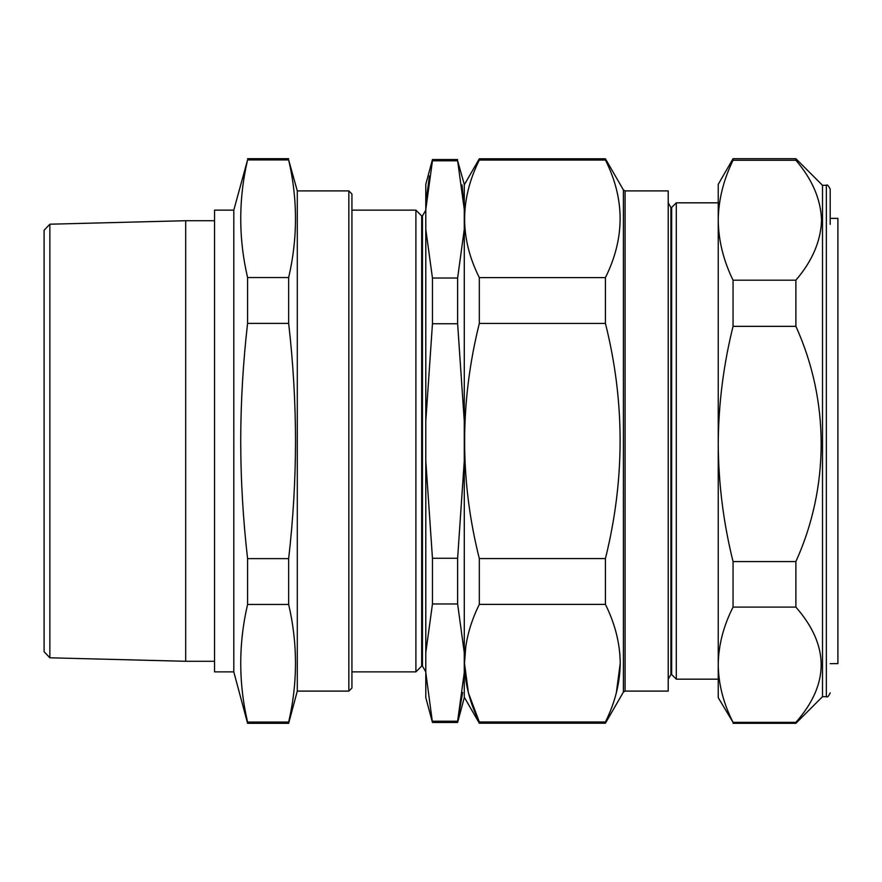 <?xml version="1.0" encoding="UTF-8"?>
<svg xmlns="http://www.w3.org/2000/svg" width="882" height="882" viewBox="0 0 882 882"><rect width="100%" height="100%" fill="white"/><g stroke="black" fill="none" stroke-linecap="round" stroke-linejoin="round"><path stroke-width="1.32" d="M830.205 663.672L837.9 663.606L837.9 218.394L830.205 218.328M830.205 224.37L830.205 189.167C828.418 185.507 827.129 184.228 826.357 185.319L822.509 185.319L795.884 158.683L795.884 160.259L733.052 160.259C723.405 180.071 718.466 200.071 718.235 220.224C718.499 240.521 723.438 260.51 733.052 280.2L795.884 280.2C812.311 261.006 820.866 241.006 821.55 220.224C820.833 199.354 812.278 179.366 795.884 160.259M826.357 185.319L826.357 696.681L822.509 696.681L822.509 185.319M822.509 696.681L795.884 723.317L795.884 722.358C829.598 684.035 829.598 645.613 795.884 607.103L795.884 561.558C829.477 487.559 829.719 400.77 795.884 326.351L795.884 280.2M422.456 666.075L421.684 666.075L421.684 215.925L422.456 215.925L422.456 666.075L425.797 671.864M351.929 210.137L415.896 210.137L415.896 671.864L421.684 666.075M351.929 193.974L351.929 688.026L348.842 691.102L348.842 190.898L351.929 193.974M49.866 657.796L44.1 651.732L44.1 230.268L49.866 224.204L49.866 657.796L185.694 661.291L185.694 220.709L214.558 220.709M348.842 691.102L297.289 691.102L297.289 190.898L288.657 159.929C297.763 199.134 297.763 238.338 288.657 277.543L288.657 323.385C293.144 362.491 295.437 401.696 295.536 441C295.448 480.161 293.155 519.366 288.657 558.615L247.577 558.615C243.079 519.366 240.786 480.161 240.709 441C240.797 401.696 243.09 362.491 247.577 323.385L247.577 277.543C238.471 238.338 238.471 199.134 247.577 159.929L233.796 210.137L214.558 210.137L214.558 671.864L233.796 671.864L233.796 210.137M671.654 674.543L670.893 674.543L670.893 207.457L671.654 207.457L671.654 674.543L676.296 679.173L676.296 202.827L718.235 202.827M465.839 645.9L464.505 663.11M464.505 663.396L468.419 692.877L479.312 721.961C469.709 702.656 464.77 683.065 464.505 663.176C464.737 643.419 469.676 623.828 479.312 604.402L479.312 558.571C459.743 480.624 459.743 402.247 479.312 323.429L479.312 277.598C459.743 238.636 459.743 199.442 479.312 160.039L479.312 158.793L605.427 158.793L605.427 160.039L479.312 160.039M464.274 697.166L479.312 723.207L479.312 721.961L605.427 721.961C615.03 702.656 619.969 683.065 620.244 663.176C620.002 643.419 615.074 623.817 605.427 604.402L479.312 604.402M462.642 692.469L457.626 721.222L464.274 672.525L464.274 652.669L457.626 603.972L432.456 603.972L425.797 652.669L425.797 672.525L432.456 722.468L457.626 722.468L457.626 721.222L432.456 721.222M625.073 691.102L668.214 691.102L668.214 190.898L625.073 190.898L625.073 691.102L623.409 692.072L623.409 189.928L605.427 158.793M623.409 692.072L605.427 723.207L605.427 721.961M616.342 692.811L620.244 663.253M620.244 662.944L619.792 653.209M457.626 603.972L457.626 558.262L464.274 460.856L464.274 421.144L457.626 323.738L457.626 278.028L464.274 229.331L464.274 209.475L457.626 160.778L432.456 160.778L425.797 209.475L425.797 229.331L432.456 278.028L432.456 323.738L425.797 421.144L425.797 460.856L432.456 558.262L432.456 603.972M605.427 160.039C624.996 199.012 624.996 238.195 605.427 277.598L479.312 277.598M605.427 277.598L605.427 323.429L479.312 323.429M605.427 323.429C624.996 401.376 624.996 479.753 605.427 558.571L479.312 558.571M605.427 604.402L605.427 558.571M464.274 672.525L464.274 697.651L457.626 722.468M464.274 460.856L464.274 652.669M464.274 229.331L464.274 421.144M457.626 160.778L464.274 184.349L464.274 209.475L462.036 184.889M288.657 159.929L247.577 159.929M288.657 277.543L247.577 277.543M288.657 323.385L247.577 323.385M288.657 558.615L288.657 604.457L247.577 604.457L247.577 558.615M288.657 604.457C297.763 643.662 297.763 682.866 288.657 722.071L247.577 722.071C238.471 682.866 238.471 643.662 247.577 604.457M288.657 722.071L288.657 723.317L247.577 723.317L247.577 722.071M426.579 197.601L429.435 176.003M457.626 159.532L432.456 159.532L432.456 160.778M457.626 278.028L432.456 278.028M457.626 323.738L432.456 323.738M457.626 558.262L432.456 558.262M425.797 652.669L425.797 460.856M425.797 421.144L425.797 229.331M425.797 209.475L425.797 184.349L432.456 159.532M425.797 672.525L425.797 697.651L432.456 722.468M733.052 280.2L733.052 326.351C723.416 365.137 718.477 404.342 718.235 443.955L718.235 184.349L733.052 158.683L733.052 160.259M733.052 722.358L718.235 697.651L718.235 443.955C718.488 483.656 723.427 522.861 733.052 561.558L733.052 607.103C723.416 626.11 718.477 645.315 718.235 664.73C718.488 684.178 723.427 703.395 733.052 722.358L795.884 722.358M733.052 607.103L795.884 607.103M733.052 561.558L795.884 561.558M733.052 326.351L795.884 326.351M826.357 696.681C827.294 697.662 828.573 696.383 830.205 692.833M351.929 671.864L415.896 671.864M348.842 190.898L297.289 190.898M49.866 224.204L185.694 220.709M670.893 674.543L668.214 679.173M625.073 190.898L623.409 189.928M718.235 679.173L676.296 679.173M605.427 723.207L479.312 723.207M464.274 184.834L479.312 158.793M670.893 207.457L668.214 202.827M671.654 207.457L676.296 202.827M288.657 158.683L247.577 158.683M233.796 671.864L247.577 723.317M214.558 661.291L185.694 661.291M297.289 691.102L288.657 723.317M421.684 215.925L415.896 210.137M422.456 215.925L425.797 210.137M733.052 158.683L795.884 158.683M733.052 723.317L795.884 723.317"/></g></svg>
